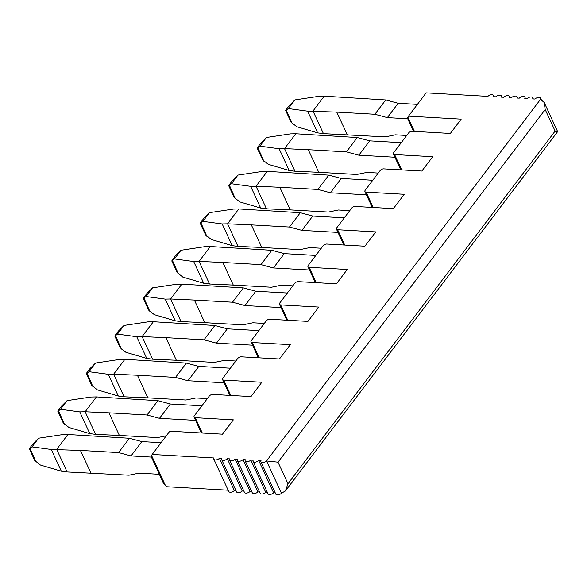 <?xml version="1.0" encoding="UTF-8"?>
<svg xmlns="http://www.w3.org/2000/svg" width="587" height="587" viewBox="0 0 587 587"><rect width="100%" height="100%" fill="white"/><g stroke="black" fill="none" stroke-linecap="round" stroke-linejoin="round"><path stroke-width="0.88" d="M407.987 117.371C407.202 118.361 407.165 118.28 407.877 117.136L408.501 116.123L461.191 119.117L450.339 133.44L412.228 131.268A2.803 1.497 155.2 0 0 408.625 132.933L393.708 152.627A2.803 1.497 155.2 0 0 393.407 153.926L400.752 169.826M408.501 116.123L426.133 92.849L487.885 96.356A3.507 1.864 155.2 0 1 491.121 94.742A3.507 1.864 155.2 0 1 493.513 95.461A3.507 1.864 155.2 0 1 493.396 96.672L495.736 96.804A3.507 1.864 155.2 0 1 498.972 95.189A3.507 1.864 155.2 0 1 501.357 95.901A3.507 1.864 155.2 0 1 501.247 97.119L503.58 97.251A3.507 1.864 155.2 0 1 506.816 95.637A3.507 1.864 155.2 0 1 509.208 96.349A3.507 1.864 155.2 0 1 509.09 97.567L511.431 97.699A3.507 1.864 155.2 0 1 514.667 96.077A3.507 1.864 155.2 0 1 517.052 96.796A3.507 1.864 155.2 0 1 516.942 98.007L519.282 98.139A3.507 1.864 155.2 0 1 522.511 96.525A3.507 1.864 155.2 0 1 524.903 97.244A3.507 1.864 155.2 0 1 524.785 98.455L527.126 98.587A3.507 1.864 155.2 0 1 530.362 96.972A3.507 1.864 155.2 0 1 532.754 97.684A3.507 1.864 155.2 0 1 532.636 98.902L534.977 99.034A3.507 1.864 155.2 0 1 538.206 97.42A3.507 1.864 155.2 0 1 540.598 98.132A3.507 1.864 155.2 0 1 540.488 99.35L544.186 102.461L545.184 109.527L555.133 131.055C558.398 131.613 558.486 131.804 555.405 131.642M540.488 99.35L266.527 460.949L281.452 493.249L285.407 490.967L287.96 483.71L278.011 462.174L266.527 460.949A3.507 1.864 155.2 0 1 263.299 462.571A3.507 1.864 155.2 0 1 260.907 461.852A3.507 1.864 155.2 0 1 261.017 460.641L258.684 460.509A3.507 1.864 155.2 0 1 255.448 462.123A3.507 1.864 155.2 0 1 253.056 461.404A3.507 1.864 155.2 0 1 253.173 460.193L250.832 460.061A3.507 1.864 155.2 0 1 247.597 461.676A3.507 1.864 155.2 0 1 245.212 460.964A3.507 1.864 155.2 0 1 245.322 459.746L242.989 459.614A3.507 1.864 155.2 0 1 239.753 461.228A3.507 1.864 155.2 0 1 237.361 460.516A3.507 1.864 155.2 0 1 237.478 459.298L235.138 459.166A3.507 1.864 155.2 0 1 231.902 460.788A3.507 1.864 155.2 0 1 229.517 460.069A3.507 1.864 155.2 0 1 229.627 458.858L227.294 458.726A3.507 1.864 155.2 0 1 224.058 460.34A3.507 1.864 155.2 0 1 221.666 459.621A3.507 1.864 155.2 0 1 221.783 458.41L219.443 458.278A3.507 1.864 155.2 0 1 216.207 459.892A3.507 1.864 155.2 0 1 213.822 459.181A3.507 1.864 155.2 0 1 213.932 457.963L152.172 454.455L169.804 431.181L222.495 434.175L233.347 419.859L195.229 417.687A2.803 1.497 155.2 0 1 194.04 417.078A2.803 1.497 155.2 0 1 194.341 415.772L209.266 396.078A2.803 1.497 155.2 0 1 212.861 394.42L250.979 396.585L261.831 382.262L223.713 380.097A2.803 1.497 155.2 0 1 222.524 379.481A2.803 1.497 155.2 0 1 222.825 378.182L237.742 358.488A2.803 1.497 155.2 0 1 241.345 356.823L279.456 358.995L290.308 344.672L252.19 342.507A2.803 1.497 155.2 0 1 251.001 341.891A2.803 1.497 155.2 0 1 251.302 340.585L266.227 320.898A2.803 1.497 155.2 0 1 269.822 319.233L307.94 321.397L318.792 307.082L280.674 304.91A2.803 1.497 155.2 0 1 279.485 304.301A2.803 1.497 155.2 0 1 279.786 302.995L294.703 283.301A2.803 1.497 155.2 0 1 298.306 281.643L336.417 283.807L347.269 269.484L309.151 267.32A2.803 1.497 155.2 0 1 307.962 266.703A2.803 1.497 155.2 0 1 308.263 265.405L323.188 245.711A2.803 1.497 155.2 0 1 326.783 244.045L364.901 246.217L375.753 231.894L337.635 229.73A2.803 1.497 155.2 0 1 336.446 229.113A2.803 1.497 155.2 0 1 336.747 227.807L351.664 208.121A2.803 1.497 155.2 0 1 355.267 206.455L393.378 208.62L404.23 194.297L366.112 192.132A2.803 1.497 155.2 0 1 364.923 191.523A2.803 1.497 155.2 0 1 365.224 190.217L380.149 170.524A2.803 1.497 155.2 0 1 383.744 168.865L421.862 171.03L432.714 156.707L394.596 154.542A2.803 1.497 155.2 0 1 393.407 153.926M195.566 420.38L159.503 418.333L147.043 415.002L157.896 400.679L170.347 404.01L201.899 405.8M147.043 415.002L108.925 412.837L119.374 435.444L157.492 437.608L166.312 435.789M161.087 442.693L141.871 441.6L129.411 438.276L67.931 434.497L56.675 449.356L67.116 471.963L129.008 475.199L138.98 473.144L159.348 474.303M151.395 457.082L131.018 455.923L141.871 441.6M407.716 118.75L387.347 117.591L398.191 103.268L385.74 99.937L374.888 114.26L387.347 117.591M417.408 104.361L398.191 103.268M159.503 418.333L170.347 404.01M224.051 382.79L187.979 380.736L198.832 366.413L230.375 368.21M252.527 345.193L216.464 343.146L227.308 328.823L258.86 330.613M281.012 307.603L244.94 305.556L255.793 291.233L287.337 293.023M309.488 270.013L273.425 267.958L284.269 253.635L315.821 255.433M337.973 232.415L301.901 230.368L312.754 216.045L344.298 217.836M366.449 194.825L330.386 192.771L341.23 178.455L372.782 180.246M394.934 157.228L358.862 155.181L369.715 140.858L401.259 142.656M131.018 455.923L118.567 452.592L129.411 438.276M187.979 380.736L175.528 377.412L186.373 363.089L198.832 366.413M216.464 343.146L204.005 339.814L214.857 325.499L227.308 328.823M244.94 305.556L232.489 302.224L243.334 287.901L255.793 291.233M273.425 267.958L260.966 264.634L271.818 250.311L284.269 253.635M301.901 230.368L289.45 227.037L300.295 212.714L312.754 216.045M330.386 192.771L317.927 189.447L328.779 175.124L341.23 178.455M358.862 155.181L346.411 151.857L357.256 137.534L369.715 140.858M118.567 452.592L80.448 450.427L90.897 473.034M151.659 455.703C150.881 456.693 150.844 456.62 151.549 455.468L152.172 454.455M228.16 490.218L167.097 486.748L163.59 483.475L151.064 456.378M219.443 458.278L234.367 490.571A3.507 1.864 155.2 0 1 231.131 492.192A3.507 1.864 155.2 0 1 228.739 491.473L213.822 459.181M236.011 490.666L234.367 490.571M227.294 458.726L242.211 491.018A3.507 1.864 155.2 0 1 238.982 492.632A3.507 1.864 155.2 0 1 236.59 491.921L221.666 459.621M243.862 491.114L242.211 491.018M235.138 459.166L250.062 491.466A3.507 1.864 155.2 0 1 246.826 493.08A3.507 1.864 155.2 0 1 244.434 492.368L229.517 460.069M251.706 491.561L250.062 491.466M242.989 459.614L257.906 491.913A3.507 1.864 155.2 0 1 254.677 493.528A3.507 1.864 155.2 0 1 252.285 492.816L237.361 460.516M259.557 492.001L257.906 491.913M250.832 460.061L265.757 492.354A3.507 1.864 155.2 0 1 262.521 493.975A3.507 1.864 155.2 0 1 260.136 493.256L245.212 460.964M267.401 492.449L265.757 492.354M258.684 460.509L273.608 492.801A3.507 1.864 155.2 0 1 270.372 494.423A3.507 1.864 155.2 0 1 267.98 493.704L253.056 461.404M275.252 492.897L273.608 492.801M281.452 493.249A3.507 1.864 155.2 0 1 278.216 494.863A3.507 1.864 155.2 0 1 275.831 494.151L260.907 461.852M544.186 102.461L557.65 131.627L285.407 490.967M406.71 135.465L395.3 134.812L385.336 136.866L323.444 133.631L317.655 132.875L296.751 126.726L291.079 122.191L285.671 110.503M175.528 377.412L137.409 375.24L147.858 397.854L185.969 400.018L195.941 397.964L207.343 398.61M204.005 339.814L165.886 337.65L176.335 360.257L214.453 362.421L224.417 360.367L235.827 361.02M232.489 302.224L194.37 300.06L204.819 322.667L242.93 324.831L252.902 322.777L264.304 323.422M260.966 264.634L222.847 262.462L233.296 285.077L271.414 287.241L281.378 285.187L292.788 285.832M289.45 227.037L251.331 224.872L261.78 247.479L299.891 249.644L309.863 247.589L321.265 248.242M317.927 189.447L279.808 187.282L290.257 209.889L328.375 212.054L338.339 209.999L349.749 210.645M346.411 151.857L308.292 149.685L318.741 172.292L356.852 174.464L366.824 172.409L378.226 173.055M119.374 435.444L95.6 434.373L89.811 433.617L68.906 427.468L63.235 422.926M147.858 397.854L124.077 396.783L118.288 396.02L97.391 389.878L91.711 385.336L86.311 373.648M176.335 360.257L152.561 359.185L146.772 358.43L125.867 352.281L120.196 347.746L114.788 336.058M204.819 322.667L181.038 321.595L175.249 320.84L154.352 314.691L148.672 310.149L143.272 298.467M233.296 285.077L209.522 284.005L203.733 283.242L182.828 277.101L177.157 272.559L171.749 260.87M261.78 247.479L237.999 246.408L232.21 245.652L211.313 239.503L205.633 234.969L200.233 223.28M290.257 209.889L266.483 208.818L260.694 208.055L239.79 201.913L234.118 197.371L228.71 185.69M318.741 172.292L294.96 171.228L289.171 170.465L268.274 164.323L262.594 159.781L257.194 148.093M80.448 450.427L51.289 449.481L32.028 446.89L38.603 438.218L62.545 434.622L67.931 434.497M108.925 412.837L85.152 411.766L96.407 396.907L157.896 400.679M137.409 375.24L113.636 374.168L124.892 359.31L186.373 363.089M165.886 337.65L142.113 336.578L153.368 321.72L214.857 325.499M194.37 300.06L170.597 298.988L181.853 284.13L243.334 287.901M222.847 262.462L199.074 261.391L210.329 246.533L271.818 250.311M251.331 224.872L227.558 223.801L238.814 208.943L300.295 212.714M279.808 187.282L256.035 186.211L267.29 171.353L328.779 175.124M308.292 149.685L284.519 148.614L295.775 133.755L357.256 137.534M292.297 123.571L286.155 110.268L286.177 109.63L286.155 110.268L288.356 108.558L307.61 111.148L336.769 112.095L374.888 114.26M323.444 133.631L312.996 111.024L324.251 96.165L385.74 99.937M64.453 424.306L58.333 410.372L58.311 411.01L60.512 409.293L79.766 411.891L85.152 411.766L95.6 434.373M60.512 409.293L67.079 400.627L91.029 397.032L96.407 396.907M92.937 386.716L86.81 372.782L86.788 373.413L88.989 371.703L108.25 374.293L113.636 374.168L124.077 396.783M88.989 371.703L95.564 363.037L119.506 359.435L124.892 359.31M121.414 349.126L115.294 335.184L115.272 335.823L117.473 334.113L136.727 336.703L142.113 336.578L152.561 359.185M117.473 334.113L124.04 325.44L147.99 321.845L153.368 321.72M149.898 311.528L143.771 297.594L143.749 298.233L145.95 296.516L165.211 299.113L170.597 298.988L181.038 321.595M145.95 296.516L152.525 287.85L176.467 284.255L181.853 284.13M178.375 273.938L172.255 259.997L172.233 260.635L174.434 258.926L193.688 261.516L199.074 261.391L209.522 284.005M174.434 258.926L181.001 250.26L204.951 246.657L210.329 246.533M206.859 236.348L200.732 222.407L200.71 223.045L202.911 221.336L222.172 223.926L227.558 223.801L237.999 246.408M202.911 221.336L209.486 212.663L233.428 209.067L238.814 208.943M235.336 198.751L229.216 184.817L229.194 185.455L231.395 183.738L250.649 186.336L256.035 186.211L266.483 208.818M231.395 183.738L237.962 175.073L261.912 171.477L267.29 171.353M263.82 161.161L257.693 147.22L257.671 147.858L259.872 146.148L279.133 148.738L284.519 148.614L294.96 171.228M259.872 146.148L266.447 137.483L290.389 133.88L295.775 133.755M288.356 108.558L294.923 99.885L318.873 96.29L324.251 96.165M51.289 449.481L61.327 471.207L67.116 471.963M61.327 471.207L40.43 465.058L34.75 460.524L29.35 448.835M32.028 446.89L29.827 448.6L29.849 447.962L32.96 443.853L38.603 438.218M35.976 461.903L29.849 447.962M58.333 410.372L61.444 406.263L67.079 400.627M86.81 372.782L89.921 368.673L95.564 363.037M115.294 335.184L118.405 331.075L124.04 325.44M143.771 297.594L146.882 293.485L152.525 287.85M172.255 259.997L175.366 255.895L181.001 250.26M200.732 222.407L203.843 218.298L209.486 212.663M229.216 184.817L232.327 180.708L237.962 175.073M257.693 147.22L260.804 143.118L266.447 137.483M286.177 109.63L289.288 105.521L294.923 99.885M79.766 411.891L89.811 433.617M108.25 374.293L118.288 396.02M136.727 336.703L146.772 358.43M165.211 299.113L175.249 320.84M193.688 261.516L203.733 283.242M222.172 223.926L232.21 245.652M250.649 186.336L260.694 208.055M279.133 148.738L289.171 170.465M307.61 111.148L317.655 132.875M336.769 112.095L347.218 134.702M151.549 455.468L165.483 485.61M287.96 483.71L555.133 131.055M278.011 462.174L545.184 109.527M394.596 154.542L401.684 169.885M366.112 192.132L373.2 207.475M337.635 229.73L344.723 245.065M309.151 267.32L316.239 282.663M280.674 304.91L287.762 320.253M252.19 342.507L259.278 357.843M223.713 380.097L230.801 395.44M195.229 417.687L202.317 433.03M407.877 117.136L414.466 131.4M540.598 98.132L541.221 99.474M532.754 97.684L533.326 98.939M524.903 97.244L525.482 98.491M517.052 96.796L517.631 98.051M509.208 96.349L509.787 97.603M501.357 95.901L501.936 97.156M493.513 95.461L494.093 96.708M364.923 191.523L372.275 207.424M336.446 229.113L343.791 245.014M307.962 266.703L315.314 282.604M279.485 304.301L286.83 320.201M251.001 341.891L258.353 357.791M222.524 379.481L229.869 395.381M194.04 417.078L201.392 432.979M407.393 118.038L413.542 131.349M57.827 411.245L63.227 422.933"/></g></svg>
